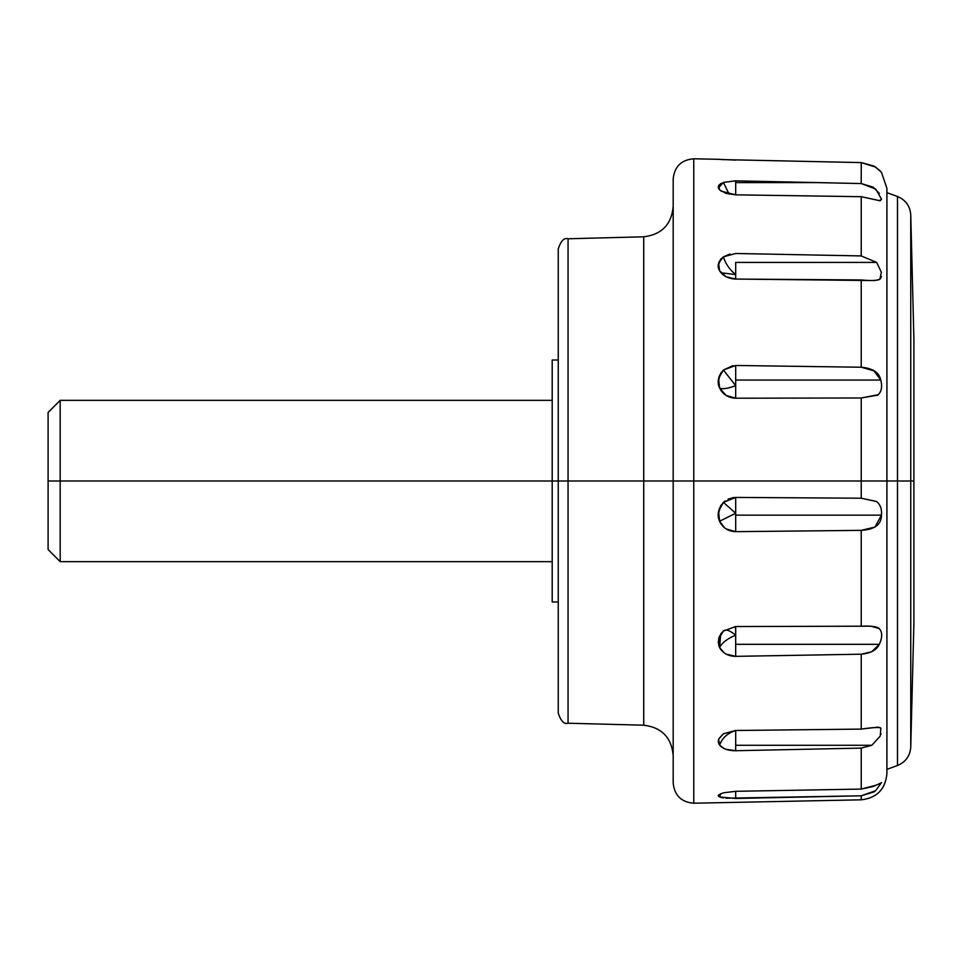 <?xml version="1.0" encoding="UTF-8"?>
<svg xmlns="http://www.w3.org/2000/svg" width="962" height="962" viewBox="0 0 962 962"><rect width="100%" height="100%" fill="white"/><g stroke="black" fill="none" stroke-linecap="round" stroke-linejoin="round"><path stroke-width="1.44" d="M720.694 183.67L718.241 187.133M720.694 259.283L718.241 265.752M720.694 373.244L718.241 381.589M733.681 497.522L728.294 499.025M724.963 501.034L723.737 502.068M720.682 505.832L718.241 514.622M881.505 511.796L881.469 515.139C881.432 524.506 874.686 529.581 861.231 530.363L735.689 531.661L735.689 515.139L735.689 531.661C728.246 531.421 722.883 527.946 719.588 521.248L735.689 513.251L735.689 515.139L881.469 515.139L874.975 527.08L861.231 530.363L861.231 626.202C870.045 625.769 875.901 626.418 878.787 628.162C882.467 631.601 882.647 636.988 879.316 644.324L735.689 644.324L879.316 644.324L871.716 651.779L861.231 654.196L735.689 656.349L735.689 635.257C730.194 630.663 726.226 629.112 723.809 630.615C726.25 629.112 730.206 630.663 735.689 635.257C727.681 638.395 722.306 642.508 719.588 647.582C722.306 642.508 727.669 638.395 735.689 635.257L735.689 656.349C728.246 656.24 722.883 653.318 719.588 647.582L720.718 634.066L718.241 641.846M723.376 792.808L735.689 791.305L735.689 798.46L719.588 796.969L720.815 793.614L719.588 796.969L718.241 795.658M879.316 644.324C876.647 650.072 870.622 653.366 861.231 654.196L861.231 729.1C872.762 727.404 879.292 727.068 880.855 728.078L880.242 736.038L871.861 745.273L861.231 748.099L735.689 750.721L735.689 745.273L735.689 750.721C728.246 750.757 722.883 748.893 719.588 745.117C722.306 737.818 727.669 732.972 735.689 730.591L735.689 745.273L871.861 745.273L861.231 748.099L861.231 789.081L873.231 786.483L881.541 782.803M886.916 769.347L897.498 765.499C905.615 762.084 910.04 755.988 910.749 747.209L913.9 622.895L913.9 339.105L913.9 481L910.749 481L910.749 747.209L910.749 481L897.498 481L897.498 765.499L897.498 481L861.231 481L861.231 397.979L735.689 398.208L726.033 395.406L719.588 387.963L718.566 378.367L723.412 370.021L735.689 365.476L735.689 380.062L735.689 365.476L861.231 367.231C872.678 368.205 879.196 372.474 880.795 380.062L735.689 380.062L880.795 380.062C882.515 387.037 881.457 392.075 877.609 395.178L861.231 397.979L735.689 398.208C728.246 397.871 722.883 394.456 719.588 387.963C722.306 389.418 727.669 388.66 735.689 385.666L735.689 398.208L735.689 385.666C727.681 388.66 722.306 389.418 719.588 387.963C716.822 382.191 718.097 376.214 723.412 370.021L735.689 385.666L723.412 370.021L733.032 365.608M719.588 270.755L718.566 263.227L723.412 256.842L735.689 253.487L861.231 255.928L876.659 262.422L735.689 262.422L876.659 262.422L881.36 272.258L879.833 279.329L874.674 280.567L735.689 279.064L726.033 276.743L719.588 270.755C716.822 266.185 718.097 261.544 723.412 256.842C725.552 263.828 729.641 269.745 735.689 274.567L720.983 272.775L735.689 274.567L735.689 279.064C728.246 278.703 722.883 275.938 719.588 270.755L719.275 270.178M881.541 199.134L879.641 200.685L861.231 196.693L861.231 255.928L861.231 196.693L735.689 194.841L735.689 182.588L817.303 182.588L861.231 183.55L875.721 189.081L881.541 199.182L880.206 200.733L861.231 196.693L735.689 194.841L721.055 191.125M719.588 189.899L718.566 185.75L723.412 182.419L735.569 180.844L735.689 182.588L735.689 180.844L817.303 182.588L735.689 182.588L735.689 194.841L726.033 193.386L719.588 189.899L718.373 188.035L723.412 182.419L735.569 180.844L861.231 183.55L861.231 162.59L723.304 159.62M720.67 390.019L723.34 393.302M721.223 372.426L718.999 376.779M720.694 523.388L721.223 524.242M721.223 504.966L718.987 509.607M720.694 649.422L721.223 650.156M721.223 633.345L718.987 637.457M718.71 738.864L723.412 733.778L735.569 730.495L861.231 729.1L878.198 727.128L880.855 728.078L880.242 736.038L871.861 745.273L735.689 745.273L735.689 730.591C727.681 732.972 722.306 737.818 719.588 745.117L718.626 739.081L718.241 741.245M720.694 797.342L723.412 797.895M720.791 633.97L723.412 631.06L735.689 626.539L861.231 626.202L861.231 530.363M724.651 527.885L719.588 521.248C716.822 515.283 718.097 508.994 723.412 502.38L735.689 513.251L719.588 521.248L718.566 511.243L723.412 502.38L734.776 497.438M723.412 182.419L729.1 194.132L723.412 182.419M735.689 380.062L735.689 385.666L735.689 380.062M881.36 272.258L879.833 279.329C877.38 280.639 871.175 280.844 861.231 279.954L861.231 367.231L861.231 279.954L735.689 279.064L735.689 274.567C729.629 269.721 725.54 263.804 723.412 256.842L730.05 254.016M735.689 262.422L735.689 274.567L735.689 262.422M735.689 160.101L718.241 159.319M722.763 159.596L721.223 159.5M673.184 206.553C671.476 224.543 661.664 234.62 643.722 236.796L568.061 238.78C564.177 237.494 560.906 240.849 558.249 248.857L558.249 481L552.2 481L552.2 601.984L552.2 481L558.249 481L558.249 713.143L558.249 481L568.061 481L568.061 723.22L568.061 481L558.249 481L558.249 248.857L558.249 713.143C560.906 721.151 564.177 724.506 568.061 723.22L643.722 725.204C661.664 727.38 671.476 737.457 673.184 755.447M568.061 481L568.061 238.78L568.061 481L643.722 481L643.722 725.204L643.722 481L568.061 481L568.061 238.78L568.061 481M718.217 159.295L693.758 158.79C681.324 159.824 674.458 166.546 673.184 178.956L673.184 481L643.722 481L643.722 725.204L643.722 481L673.184 481L673.184 783.044L673.184 481L693.758 481L693.758 803.21L693.758 481L673.184 481L673.184 178.956L673.184 783.044C674.458 795.454 681.324 802.176 693.758 803.21L861.231 799.819L861.231 795.802L861.231 799.819C876.863 798.003 885.413 789.261 886.916 773.604L886.916 188.396L886.916 481L897.498 481L897.498 765.499L897.498 481L910.749 481L910.749 747.209L910.749 481L913.9 481L913.9 339.105L910.749 214.791C910.04 206.012 905.615 199.916 897.498 196.501L886.916 192.653M861.243 498.208L876.37 501.455C880.266 504.316 881.962 508.874 881.469 515.139L735.689 515.139L735.689 497.426L861.231 498.208L861.231 481L861.231 498.208L876.49 501.539M724.326 653.018L719.588 647.582L718.566 638.9L723.412 631.06L735.569 626.551L735.689 635.257L735.689 626.539L867.363 626.178L871.247 626.25L879.268 628.571M875.745 790.62L873.929 791.942L861.231 795.802L726.033 798.195M881.517 782.575L875.673 790.68L861.231 795.802L735.689 798.46L735.689 791.305L861.231 789.081L861.231 748.099M880.819 734.559L881.024 733.898M878.222 394.697L861.231 397.979L861.231 481L693.758 481L693.758 803.21L693.758 481L886.916 481L886.916 188.396L881.541 172.487L879.641 170.382L873.929 166.065L861.231 162.59L861.231 183.55L873.231 187.181L879.472 193.506M733.874 497.51L728.042 499.134M725.047 500.974L724.446 501.442M718.217 514.682L718.999 519.684M718.217 641.894L718.999 646.223M718.217 741.281L718.987 744.203M718.217 795.682L718.987 796.68M721.223 797.498L723.376 797.895M723.64 797.931L719.588 796.969L718.566 794.949L723.412 792.796L735.689 791.305M741.967 791.197L861.231 789.081L875.721 785.305L881.541 782.779M735.689 750.721L726.033 749.338M724.037 748.532L719.588 745.117L718.566 739.249L723.412 733.778L735.569 730.495L861.231 729.1L861.231 654.196M735.689 656.349L726.033 654.064M735.689 531.661L726.045 528.884M721.223 183.345L718.987 185.089M718.217 187.097L718.41 188.119M721.223 258.67L718.987 262.001M718.217 265.716L718.987 269.516M718.217 381.541L718.987 386.399M721.235 390.885L723.364 393.314M723.544 393.482L724.446 394.276M693.758 481L693.758 158.79L693.758 481M880.507 278.631L881.384 276.491M881.541 172.487L875.709 167.16M876.659 262.422L861.231 255.928M874.819 371.104L861.243 367.231L873.46 370.214L880.819 380.134M558.249 360.016L552.2 360.016L552.2 481L48.1 481L48.1 549.555L60.185 561.652L60.185 481L60.185 561.652L552.2 561.652M910.749 481L910.749 214.791L910.749 481M897.498 481L897.498 196.501L897.498 481M643.722 481L643.722 236.796L643.722 481M552.2 360.016L552.2 581.818L552.2 380.182L552.2 481L60.185 481L60.185 400.348L60.185 481L48.1 481L48.1 549.555M913.9 481L913.9 622.895L913.9 481M875.673 167.135L861.231 162.59M723.412 502.38L735.689 497.426L735.689 513.251L723.412 502.38M723.412 526.803L724.747 527.97M732.719 397.955L735.257 398.196M48.1 412.445L48.1 481L48.1 412.445L60.185 400.348L552.2 400.348M720.718 634.066L721.596 632.9M558.249 601.984L552.2 601.984"/></g></svg>
